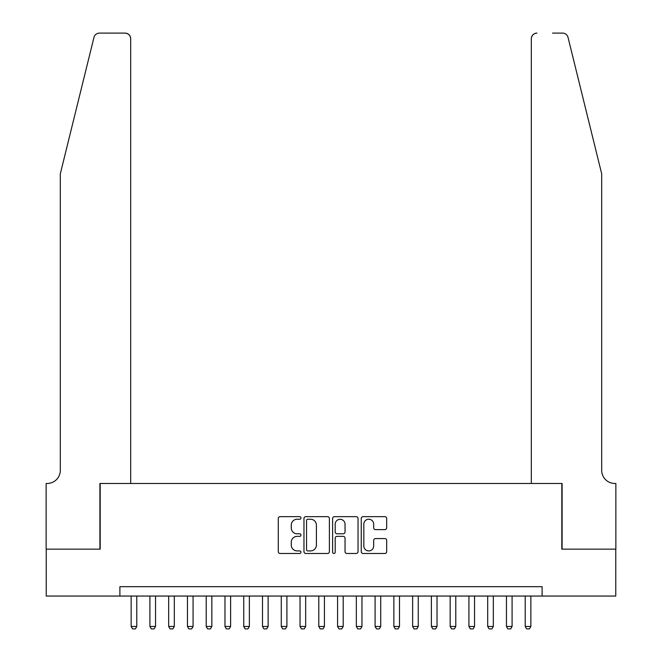 <?xml version="1.0" encoding="UTF-8"?>
<svg xmlns="http://www.w3.org/2000/svg" width="662" height="662" viewBox="0 0 662 662"><rect width="100%" height="100%" fill="white"/><g stroke="black" fill="none" stroke-linecap="round" stroke-linejoin="round"><path stroke-width="0.99" d="M300.978 517.941A1.291 1.291 0 0 0 299.687 516.658L280.117 516.658A1.845 1.845 0 0 0 278.272 518.495L278.272 551.653A1.845 1.845 0 0 0 280.117 553.49L299.687 553.49A1.291 1.291 0 0 0 300.978 552.207A1.291 1.291 0 0 0 299.687 550.916L297.155 550.916A5.892 5.892 0 0 1 291.263 545.016L291.263 542.261A5.892 5.892 0 0 1 297.155 536.361L299.687 536.361A1.291 1.291 0 0 0 300.978 535.07A1.291 1.291 0 0 0 299.687 533.787L297.155 533.787A5.892 5.892 0 0 1 291.263 527.887L291.263 525.123A5.892 5.892 0 0 1 297.155 519.231L299.687 519.231A1.291 1.291 0 0 0 300.978 517.941M384.829 529.641A1.845 1.845 0 0 0 386.674 527.796L386.674 518.495A1.845 1.845 0 0 0 384.829 516.658L363.099 516.658A1.845 1.845 0 0 0 361.253 518.495L361.253 551.653A1.845 1.845 0 0 0 363.099 553.49L384.829 553.49A1.845 1.845 0 0 0 386.674 551.653L386.674 540.415A1.845 1.845 0 0 0 384.829 538.57L375.528 538.57A1.845 1.845 0 0 0 373.691 540.415L373.691 545.985A4.924 4.924 0 0 1 368.759 550.916A4.924 4.924 0 0 1 363.835 545.985L363.835 524.163A4.924 4.924 0 0 1 368.759 519.231A4.924 4.924 0 0 1 373.691 524.163L373.691 527.796A1.845 1.845 0 0 0 375.528 529.641L384.829 529.641M119.888 596.057L46.232 596.057L46.232 549.146L100.185 549.146L100.185 483.467L561.815 483.467L561.815 549.146L615.768 549.146L615.768 596.057L542.112 596.057L542.112 586.681L119.888 586.681L119.888 596.057L542.112 596.057M329.386 518.495A1.845 1.845 0 0 0 327.549 516.658L305.811 516.658A1.845 1.845 0 0 0 303.966 518.495L303.966 551.653A1.845 1.845 0 0 0 305.811 553.49L327.549 553.49A1.845 1.845 0 0 0 329.386 551.653L329.386 518.495M334.451 516.658L356.189 516.658A1.845 1.845 0 0 1 358.034 518.495L358.034 551.653A1.845 1.845 0 0 1 356.189 553.49L346.888 553.49A1.845 1.845 0 0 1 345.043 551.653L345.043 538.206A1.845 1.845 0 0 0 343.206 536.361L337.032 536.361A1.845 1.845 0 0 0 335.187 538.206L335.187 552.207A1.291 1.291 0 0 1 333.905 553.49A1.291 1.291 0 0 1 332.614 552.207L332.614 518.495A1.845 1.845 0 0 1 334.451 516.658M307.838 519.231A1.291 1.291 0 0 0 306.547 520.522L306.547 549.626A1.291 1.291 0 0 0 307.838 550.916L310.511 550.916A5.892 5.892 0 0 0 316.403 545.016L316.403 525.123A5.892 5.892 0 0 0 310.511 519.231L307.838 519.231M345.043 524.254A4.924 4.924 0 0 0 340.119 519.322A4.924 4.924 0 0 0 335.187 524.254L335.187 531.942A1.845 1.845 0 0 0 337.032 533.787L343.206 533.787A1.845 1.845 0 0 0 345.043 531.942L345.043 524.254M131.15 596.057L131.15 626.459L136.777 626.459L136.777 596.057M136.777 626.459L135.371 628.9L132.557 628.9L131.15 626.459M93.971 37.378C95.402 34.292 95.402 34.292 93.971 37.378C95.402 34.292 95.402 34.292 93.971 37.378L60.308 173.841L60.308 470.334A13.132 13.132 0 0 1 47.176 483.467L46.141 483.467L46.141 549.146L99.904 549.146L99.904 483.467L130.679 483.467L130.679 38.727A5.627 5.627 0 0 0 125.052 33.1L99.432 33.1A5.627 5.627 0 0 0 93.971 37.378M109.478 33.1L125.052 33.1C128.445 33.456 130.323 35.334 130.679 38.727L130.679 483.467M60.308 470.334A13.132 13.132 0 0 1 47.176 483.467M591.373 131.995L568.029 37.378C566.598 34.292 566.598 34.292 568.029 37.378C566.598 34.292 566.598 34.292 568.029 37.378L601.692 173.841L601.692 470.334A13.132 13.132 0 0 0 614.824 483.467L615.859 483.467L615.859 549.146L562.096 549.146L562.096 483.467L531.321 483.467L531.321 38.727L531.321 483.467M552.522 33.1L562.568 33.1A5.627 5.627 0 0 1 568.029 37.378M536.948 33.1A5.627 5.627 0 0 0 531.321 38.727C531.677 35.334 533.555 33.456 536.948 33.1M601.692 470.334A13.132 13.132 0 0 0 614.824 483.467M149.918 596.057L149.918 626.459L155.545 626.459L155.545 596.057M155.545 626.459L154.138 628.9L151.325 628.9L149.918 626.459M168.678 596.057L168.678 626.459L174.313 626.459L174.313 596.057M174.313 626.459L172.898 628.9L170.084 628.9L168.678 626.459M187.445 596.057L187.445 626.459L193.072 626.459L193.072 596.057M193.072 626.459L191.666 628.9L188.852 628.9L187.445 626.459M206.213 596.057L206.213 626.459L211.84 626.459L211.84 596.057M211.84 626.459L210.433 628.9L207.62 628.9L206.213 626.459M224.972 596.057L224.972 626.459L230.608 626.459L230.608 596.057M230.608 626.459L229.201 628.9L226.379 628.9L224.972 626.459M243.74 596.057L243.74 626.459L249.367 626.459L249.367 596.057M249.367 626.459L247.96 628.9L245.147 628.9L243.74 626.459M262.508 596.057L262.508 626.459L268.135 626.459L268.135 596.057M268.135 626.459L266.728 628.9L263.915 628.9L262.508 626.459M281.276 596.057L281.276 626.459L286.903 626.459L286.903 596.057M286.903 626.459L285.496 628.9L282.682 628.9L281.276 626.459M300.035 596.057L300.035 626.459L305.67 626.459L305.67 596.057M305.67 626.459L304.263 628.9L301.442 628.9L300.035 626.459M318.803 596.057L318.803 626.459L324.43 626.459L324.43 596.057M324.43 626.459L323.023 628.9L320.209 628.9L318.803 626.459M337.57 596.057L337.57 626.459L343.197 626.459L343.197 596.057M343.197 626.459L341.791 628.9L338.977 628.9L337.57 626.459M356.33 596.057L356.33 626.459L361.965 626.459L361.965 596.057M361.965 626.459L360.558 628.9L357.737 628.9L356.33 626.459M375.097 596.057L375.097 626.459L380.724 626.459L380.724 596.057M380.724 626.459L379.318 628.9L376.504 628.9L375.097 626.459M393.865 596.057L393.865 626.459L399.492 626.459L399.492 596.057M399.492 626.459L398.085 628.9L395.272 628.9L393.865 626.459M412.633 596.057L412.633 626.459L418.26 626.459L418.26 596.057M418.26 626.459L416.853 628.9L414.04 628.9L412.633 626.459M431.392 596.057L431.392 626.459L437.028 626.459L437.028 596.057M437.028 626.459L435.621 628.9L432.799 628.9L431.392 626.459M450.16 596.057L450.16 626.459L455.787 626.459L455.787 596.057M455.787 626.459L454.38 628.9L451.567 628.9L450.16 626.459M468.928 596.057L468.928 626.459L474.555 626.459L474.555 596.057M474.555 626.459L473.148 628.9L470.334 628.9L468.928 626.459M487.687 596.057L487.687 626.459L493.322 626.459L493.322 596.057M493.322 626.459L491.916 628.9L489.102 628.9L487.687 626.459M506.455 596.057L506.455 626.459L512.082 626.459L512.082 596.057M512.082 626.459L510.675 628.9L507.862 628.9L506.455 626.459M525.223 596.057L525.223 626.459L530.85 626.459L530.85 596.057M530.85 626.459L529.443 628.9L526.629 628.9L525.223 626.459"/></g></svg>

